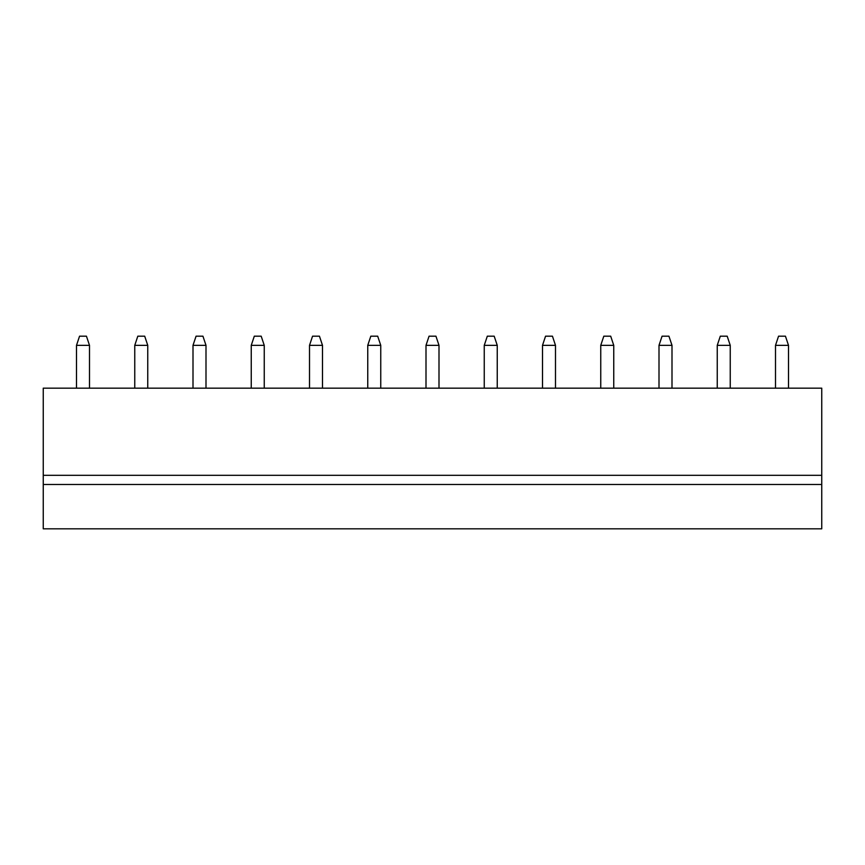 <?xml version="1.0" encoding="UTF-8"?>
<svg xmlns="http://www.w3.org/2000/svg" width="865" height="865" viewBox="0 0 865 865"><rect width="100%" height="100%" fill="white"/><g stroke="black" fill="none" stroke-linecap="round" stroke-linejoin="round"><path stroke-width="1.3" d="M43.25 388.158L43.25 528.818L821.75 528.818L821.75 388.158L43.25 388.158M43.25 484.486L821.75 484.486M43.25 475.307L821.75 475.307M659 345.351L671.997 345.351L668.937 336.182L662.06 336.182L659 345.351L659 388.158M671.997 345.351L671.997 388.158M613.75 345.351L610.69 336.182L603.813 336.182L600.753 345.351L613.75 345.351L613.75 388.158M600.753 345.351L600.753 388.158M555.492 345.351L552.443 336.182L545.556 336.182L542.506 345.351L555.492 345.351L555.492 388.158M542.506 345.351L542.506 388.158M426.002 345.351L438.998 345.351L435.938 336.182L429.062 336.182L426.002 345.351L426.002 388.158M438.998 345.351L438.998 388.158M484.249 345.351L497.245 345.351L494.185 336.182L487.309 336.182L484.249 345.351L484.249 388.158M497.245 345.351L497.245 388.158M134.756 345.351L147.753 345.351L144.693 336.182L137.805 336.182L134.756 345.351L134.756 388.158M147.753 345.351L147.753 388.158M251.25 345.351L264.247 345.351L261.187 336.182L254.31 336.182L251.25 345.351L251.25 388.158M264.247 345.351L264.247 388.158M193.003 345.351L206 345.351L202.94 336.182L196.063 336.182L193.003 345.351L193.003 388.158M206 345.351L206 388.158M367.755 345.351L380.751 345.351L377.691 336.182L370.815 336.182L367.755 345.351L367.755 388.158M380.751 345.351L380.751 388.158M322.494 345.351L319.445 336.182L312.557 336.182L309.508 345.351L322.494 345.351L322.494 388.158M309.508 345.351L309.508 388.158M76.498 345.351L89.495 345.351L86.446 336.182L79.558 336.182L76.498 345.351L76.498 388.158M89.495 345.351L89.495 388.158M775.505 345.351L788.502 345.351L785.442 336.182L778.554 336.182L775.505 345.351L775.505 388.158M788.502 345.351L788.502 388.158M717.247 345.351L730.244 345.351L727.195 336.182L720.307 336.182L717.247 345.351L717.247 388.158M730.244 345.351L730.244 388.158"/></g></svg>
